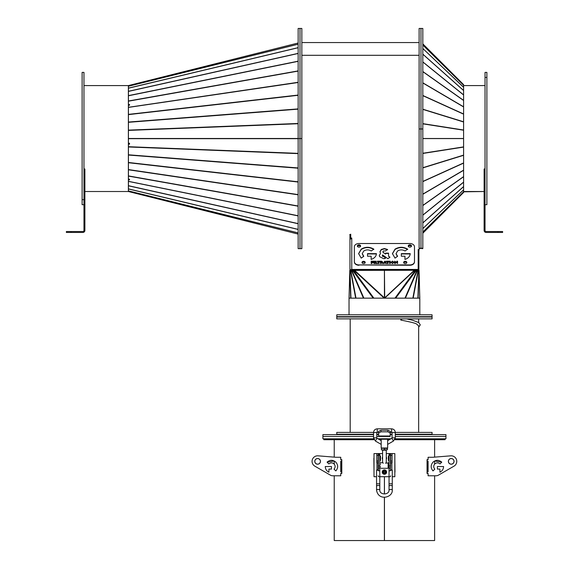 <?xml version="1.0" encoding="UTF-8"?>
<svg xmlns="http://www.w3.org/2000/svg" width="569" height="569" viewBox="0 0 569 569"><rect width="100%" height="100%" fill="white"/><g stroke="black" fill="none" stroke-linecap="round" stroke-linejoin="round"><path stroke-width="0.85" d="M129.355 104.504L129.526 104.938L128.594 105.08L128.43 104.639L129.526 104.476L129.526 105.18L128.43 105.35L128.43 138.495L298.149 138.495M128.445 86.004L129.526 85.741L128.43 86.011L128.43 104.639M128.43 85.578L298.149 43.002L128.43 85.578L128.43 86.011M129.526 179.32L128.594 179.143L128.43 179.655L128.43 191.525L298.149 234.094M129.526 144.113L128.43 144.142L128.43 179.043L129.526 179.263L129.526 179.861L128.43 179.655M298.149 28.45L299.998 28.45L298.149 28.45L298.149 138.552L128.43 138.552L128.43 143.203L129.526 143.246L129.526 144.17L128.43 144.142L128.43 143.203M298.149 138.552L298.149 248.646L299.998 248.646L299.998 138.552L301.847 138.552L298.149 138.552L299.998 138.552L299.998 28.45L299.998 248.646L301.847 248.646L301.847 28.45L299.998 28.45L301.847 28.45M128.374 85.585L83.963 85.585L128.374 85.585L128.374 191.518L84.888 191.518M83.963 199.669L82.114 199.669L83.963 199.669L83.963 72.398L82.114 72.398L82.114 204.698L83.963 204.698M298.149 168.204L128.43 155.045L128.43 146.702L298.149 153.36M298.149 194.818L128.43 169.79L128.43 162.471L298.149 181.803M298.149 215.758L128.43 181.319L128.43 175.906L298.149 206.006M298.149 229.456L128.43 188.965L128.43 185.679L298.149 223.61M128.43 191.084L298.149 232.892M128.43 191.518L128.43 191.163M298.149 215.921L128.43 181.404M128.594 144.085L128.594 143.21M298.149 47.732L128.43 88.216L128.43 86.211L298.149 44.169M298.149 61.338L128.43 95.777L128.43 91.296L298.149 53.358M298.149 82.285L128.43 107.306L128.43 100.998L298.149 70.897M298.149 109.156L128.43 122.314L128.43 114.383L298.149 95.051M128.43 132.961L128.43 130.13L298.149 123.466M128.43 138.552L128.43 133.893M298.149 82.505L128.43 107.413M128.43 86.253L298.149 44.211M298.149 248.646L301.847 248.646M301.847 55.3L419.118 55.3L301.847 55.3M350.724 234.542L349.729 234.542M358.982 245.154A1.622 1.152 0 0 0 357.375 246.149A1.622 1.152 0 0 1 358.982 245.154A1.622 1.152 0 0 1 360.582 246.149A1.622 1.152 0 0 0 358.982 245.154M357.46 246.391A1.622 1.152 180 0 1 358.982 245.644A1.622 1.152 180 0 1 360.497 246.391M409.865 245.154A1.622 1.152 0 0 0 408.265 246.149A1.622 1.152 0 0 1 409.865 245.154A1.622 1.152 0 0 1 411.465 246.149A1.622 1.152 0 0 0 409.865 245.154M408.35 246.391A1.622 1.152 180 0 1 409.865 245.644A1.622 1.152 180 0 1 411.38 246.391M405.242 261.633A1.622 1.152 0 0 0 403.634 262.622A1.622 1.152 0 0 1 405.242 261.633A1.622 1.152 0 0 1 406.842 262.622A1.622 1.152 0 0 0 405.242 261.633M403.727 262.864A1.622 1.152 180 0 1 405.242 262.117A1.622 1.152 180 0 1 406.757 262.864M363.605 261.633A1.622 1.152 0 0 0 362.005 262.622A1.622 1.152 0 0 1 363.605 261.633A1.622 1.152 0 0 1 365.206 262.622A1.622 1.152 0 0 0 363.605 261.633M362.09 262.864A1.622 1.152 180 0 1 363.605 262.117A1.622 1.152 180 0 1 365.12 262.864M418.194 250.011L419.118 250.011L419.118 249.521L418.194 249.521L418.194 269.436L351.763 269.436L349.956 269.926L349.956 234.542M350.724 234.193L350.724 238.02L351.763 238.02L351.763 238.681L349.956 239.165L349.956 269.926L350.604 270.19L350.134 270.389L414.666 270.275M418.884 250.011L418.884 270.389L418.194 270.389L418.194 269.436M350.653 238.781L350.653 234.542M349.956 269.926L351.763 270.097M418.194 269.926L351.763 269.926L351.763 238.681M350.724 238.02L350.724 238.503L351.763 238.503M350.653 238.24L349.956 238.24M350.653 237.622L349.956 237.622M418.194 270.168L414.68 270.268L384.722 298.149L384.125 298.149L354.053 270.389L354.658 270.389L353.427 270.268L373.883 298.149M414.68 270.268L354.658 270.382L384.424 297.864L384.424 270.389L384.722 298.149L384.125 298.149M415.967 270.14L354.658 270.389M353.427 270.268L352.581 270.389L373.143 298.149M363.868 298.149L351.884 270.389L352.88 270.14M352.175 270.14L351.443 270.389L363.427 298.149M355.988 298.149L350.803 270.389L351.891 270.097M351.251 270.097L350.483 270.389L355.661 298.149M350.276 270.332L351.059 270.147M350.945 298.149L349.971 270.375M350.234 270.325L349.779 270.389L350.696 298.149M349.779 270.389L349.082 298.149M349.857 270.382L349.046 297.758A1.807 1.344 1.4 0 0 349.082 298.071M414.182 270.389L384.488 298.064M418.884 270.36L417.895 298.149M418.884 270.382L418.144 298.149M417.781 270.147L418.194 270.318M413.179 298.149L418.364 270.389L417.596 270.097M416.956 270.097L418.037 270.389L412.859 298.149M405.413 298.149L417.404 270.389L416.672 270.14M395.697 298.149L416.259 270.389L416.963 270.389L404.979 298.149M415.413 270.268L394.957 298.149M419.758 298.149L419.758 298.071A1.807 1.344 -1.4 0 0 419.801 297.758L418.983 270.382M349.032 314.799L349.032 298.149L419.808 298.149L419.808 314.799M428.443 316.649L432.07 316.649L432.07 314.799L336.777 314.799L336.777 316.649L428.443 316.649M419.118 248.226L420.968 248.226L420.968 128.957L422.817 128.957L422.817 28.45L420.968 28.45L420.968 128.957L419.118 128.957L420.968 128.957L420.968 28.45L419.118 28.45L419.118 248.226L422.817 248.646L422.817 248.226L419.118 248.646M485.037 85.585L463.593 85.585M463.593 191.518L484.112 191.518L463.593 191.817L463.593 138.587L422.817 138.587M486.886 77.434L486.886 72.398L485.037 72.398L485.037 77.434L486.886 77.434L485.037 77.434L485.037 204.698L486.886 204.698L486.886 77.434M463.593 84.632L422.817 43.856L463.593 84.632L463.593 85.314L463.593 84.632M463.593 138.587L422.817 138.552L463.593 138.509L463.593 85.314L422.817 45.036L463.593 85.293M422.817 138.509L463.593 138.509M463.593 192.464L422.817 233.247L463.593 192.464L463.593 191.817L422.817 232.088M422.817 128.957L422.817 248.226L420.968 248.226L420.968 128.957L422.817 128.957M358.982 244.834A1.622 1.152 0 0 0 357.36 245.986A1.622 1.152 0 0 0 358.982 247.138A1.622 1.152 0 0 0 360.597 245.986A1.622 1.152 0 0 0 358.982 244.834M409.865 244.834A1.622 1.152 0 0 0 408.243 245.986A1.622 1.152 0 0 0 409.865 247.138A1.622 1.152 0 0 0 411.487 245.986A1.622 1.152 0 0 0 409.865 244.834M363.605 261.306A1.622 1.152 0 0 0 361.984 262.458A1.622 1.152 0 0 0 363.605 263.611A1.622 1.152 0 0 0 365.227 262.458A1.622 1.152 0 0 0 363.605 261.306M405.242 261.306A1.622 1.152 0 0 0 403.62 262.458A1.622 1.152 0 0 0 405.242 263.611A1.622 1.152 0 0 0 406.856 262.458A1.622 1.152 0 0 0 405.242 261.306M392.382 261.15L391.721 262.359L392.382 263.561L390.974 262.366L392.382 261.15M392.617 261.626L392.617 261.143L394.061 262.359L392.617 263.561L393.314 262.359L392.617 261.626M384.409 262.778L384.736 261.199L383.314 263.518L384.736 263.134L384.409 262.778L384.736 263.106M383.47 263.518L384.736 261.527M381.095 261.199L381.095 263.518L380.377 263.518L380.377 261.199L381.095 261.199M381.33 262.878L382.027 262.103L381.33 261.648L381.507 261.199L382.781 262.039L382.297 262.714L383.051 263.518L381.33 262.878M384.971 263.134L386.522 263.518L385.277 261.199L384.971 263.134M371.152 259.428C374.459 258.29 376.223 256.356 376.429 253.632L367.517 253.632L367.517 256.221L371.152 256.221L371.152 259.428M373.819 249.144C369.615 246.669 365.412 246.669 361.215 249.144L358.605 253.632L361.215 258.12L363.783 256.292L362.24 253.632L363.783 250.979C366.272 249.514 368.762 249.514 371.244 250.979L373.819 249.144M404.957 259.428C408.272 258.29 410.029 256.356 410.235 253.632L401.323 253.632L401.323 256.221L404.957 256.221L404.957 259.428M407.624 249.144C403.428 246.669 399.225 246.669 395.021 249.144L392.418 253.632L395.021 258.12L397.596 256.292L396.052 253.632L397.596 250.979C400.078 249.514 402.568 249.514 405.057 250.979L407.624 249.144M371.173 261.199L371.173 263.518L371.898 263.518L371.898 262.75L373.143 262.75L373.143 262.302L371.898 262.302L371.898 261.648L373.285 261.648L373.285 261.199L371.173 261.199M373.947 261.199L373.947 263.518L374.694 263.518L374.694 261.199L373.947 261.199M378.997 261.704L379.879 261.704L379.879 261.199L377.396 261.199L377.396 261.704L378.271 261.704L378.271 263.518L378.997 263.518L378.997 261.704M375.476 261.199L375.476 263.518L377.446 263.518L377.446 263.07L376.201 263.07L376.201 261.199L375.476 261.199M388.079 261.704L388.954 261.704L388.954 261.199L386.472 261.199L386.472 261.704L387.347 261.704L387.347 263.518L388.079 263.518L388.079 261.704M389.537 261.199L389.537 263.518L390.284 263.518L390.284 261.199L389.537 261.199M395.377 262.117L397.567 263.518L397.567 261.199L396.856 261.199L396.856 262.594L394.666 261.199L394.666 263.518L395.377 263.518L395.377 262.117M383.335 252.494L382.894 251.733L383.335 250.972L385.469 250.972L387.567 249.478L384.402 248.546L381.244 249.478L379.928 251.733L380.533 253.326L379.303 255.524L379.623 256.704L383.783 258.71L385.441 258.482L384.338 256.519L382.375 255.922L382.539 254.912L387.887 258.717L389.985 257.224L388.542 256.199L388.542 253.148L385.576 253.148L385.576 254.087L383.335 252.494L385.576 254.087M385.284 258.525L384.338 256.847L382.375 256.249L382.389 255.097M414.488 261.633L414.488 246.811A4.623 3.293 0 0 0 409.865 243.511L358.982 243.511A4.623 3.293 0 0 0 354.352 246.811L354.352 261.633A4.623 3.293 0 0 0 358.982 264.934L409.865 264.934A4.623 3.293 0 0 0 414.488 261.633L414.488 261.96A4.623 3.293 180 0 1 409.865 265.254L409.865 264.934M381.33 262.857L382.027 262.103M390.974 262.693L392.382 261.47M392.382 263.404L391.721 262.359M393.314 262.359L392.617 263.404M392.617 261.47L394.061 262.679M380.377 261.527L381.095 261.527M382.297 262.714L382.745 263.518M381.33 261.527L382.781 262.366M367.517 253.959L376.415 253.959M358.612 253.795L361.215 249.471C365.412 246.996 369.615 246.996 373.819 249.471M362.247 253.795L363.563 256.448M401.323 253.959L410.228 253.959M392.418 253.795L395.021 249.471C399.225 246.996 403.428 246.996 407.624 249.471M396.052 253.795L397.375 256.448M371.173 261.527L373.285 261.527M371.898 262.302L373.143 262.622M373.947 261.527L374.694 261.527M377.396 261.527L379.879 261.527M375.476 261.527L376.201 261.527M376.201 263.07L377.446 263.39M386.472 261.527L388.954 261.527M385.334 262.778L384.971 263.106M384.971 261.527L386.351 263.518M389.537 261.527L390.284 261.527M396.856 261.527L397.567 261.527M394.666 261.527L396.856 262.594M382.894 251.733L383.335 252.821M379.928 252.06L381.244 249.805L384.402 248.873L387.567 249.805M379.303 255.687L380.533 253.326M388.542 256.199L389.758 257.387M385.576 253.468L388.542 253.468M358.982 264.934L409.865 265.254M358.982 265.254A4.623 3.293 180 0 1 354.352 261.96L354.352 261.633M341.357 459.667L341.798 459.596L341.798 473.472L341.357 473.401M341.357 471.85L341.357 461.217M394.829 458.209L394.978 472.085L394.829 458.209M427.483 473.401L427.049 473.472L427.049 459.596L428.087 459.596L427.163 459.667L427.163 461.217L428.087 461.217L428.087 471.85L427.163 471.85L427.163 473.401L428.087 473.401L428.087 475.784L436.103 475.784L434.616 475.784L434.616 540.55L384.445 540.55L384.445 497.206L384.445 540.55L384.402 497.206L384.402 540.55L334.231 540.55L334.231 475.784L332.744 475.784L340.753 475.784L340.753 473.401L341.798 473.472M384.445 493.963L384.445 476.708L384.445 493.963M384.402 493.963L384.402 476.708L384.402 493.963M374.011 472.085L373.869 458.209L374.011 472.085M427.049 459.596L427.483 459.667M427.483 461.217L427.483 471.85M340.753 471.85L340.753 461.217L340.753 471.85L341.677 471.85L341.677 473.401L340.753 473.401M332.744 475.784A4.623 4.623 0 0 1 330.433 475.165L314.849 466.167A5.548 5.548 0 0 1 318.071 455.833L335.945 457.27A4.623 4.623 0 0 0 336.315 457.284L340.753 457.284L340.753 459.667L341.798 459.596M428.087 473.401L427.049 473.472M445.022 438.777L445.022 439.702L394.794 439.702M389.296 439.702L387.66 439.702M381.18 439.702L379.551 439.702M374.053 439.702L323.818 439.702L323.818 438.777M390.434 469.838L390.668 462.832L392.055 462.832L392.055 453.578L394.829 453.578L394.829 476.708L392.283 476.708M376.557 476.708L374.011 476.708L374.011 453.578L376.792 453.578L376.792 461.075L378.179 461.075L378.179 462.832L376.792 462.832L376.792 461.075M389.047 476.708L379.793 476.708L389.047 476.708M320.468 461.367A2.845 2.845 0 0 1 317.623 464.212A2.845 2.845 0 0 1 314.778 461.367A2.845 2.845 0 0 1 317.623 458.522A2.845 2.845 0 0 1 320.468 461.367M340.753 459.667L341.677 459.667L341.677 461.217L340.753 461.217M328.925 472.192C326.62 471.082 325.397 469.197 325.255 466.53L331.457 466.53L331.457 469.062L328.925 469.062L328.925 472.192C326.62 471.082 325.397 469.197 325.255 466.53L331.457 466.53L331.457 469.062M328.861 463.941L327.068 462.149C329.992 459.731 332.915 459.731 335.838 462.149C338.256 465.072 338.256 467.995 335.838 470.919L334.053 469.126C335.482 467.398 335.482 465.67 334.053 463.941C332.317 462.505 330.589 462.505 328.861 463.941L327.068 462.149L334.231 460.99L334.231 464.133M330.433 475.165L314.849 466.167M318.583 463.97A2.774 2.774 0 0 1 315.02 462.32A2.774 2.774 0 0 1 316.67 458.756A2.774 2.774 0 0 1 320.233 460.406A2.774 2.774 0 0 1 318.583 463.97M436.103 475.784A4.623 4.623 0 0 0 438.415 475.165L453.991 466.167A5.548 5.548 0 0 0 450.776 455.833L432.902 457.27A4.623 4.623 0 0 1 432.525 457.284L428.087 457.284L428.087 459.667M439.915 472.192C442.22 471.082 443.443 469.197 443.592 466.53L437.39 466.53L437.39 469.062L439.915 469.062L439.915 472.192C442.22 471.082 443.443 469.197 443.592 466.53L437.39 466.53L437.39 469.062M434.616 468.934L434.794 469.126C433.365 467.398 433.365 465.67 434.794 463.941C436.523 462.505 438.258 462.505 439.986 463.941L441.772 462.149L434.616 460.99L434.616 464.133M448.372 461.367A2.845 2.845 0 0 0 451.217 464.212A2.845 2.845 0 0 0 454.062 461.367A2.845 2.845 0 0 0 451.217 458.522A2.845 2.845 0 0 0 448.372 461.367M438.415 475.165L453.991 466.167M428.087 461.217L428.087 471.85M439.986 463.941L441.772 462.149C438.848 459.731 435.932 459.731 433.009 462.149C430.591 465.072 430.591 467.995 433.009 470.919L434.794 469.126M450.257 463.97A2.774 2.774 0 0 0 453.82 462.32A2.774 2.774 0 0 0 452.177 458.756A2.774 2.774 0 0 0 448.614 460.406A2.774 2.774 0 0 0 450.257 463.97M385.092 471.651A0.804 0.804 0 0 1 385.135 472.448L385.092 471.651L384.381 471.281L383.705 471.722L383.748 472.519L384.466 472.882L385.135 472.448L385.092 471.651L384.381 471.281L383.705 471.722L383.748 472.519L384.466 472.882L385.135 472.448A0.804 0.804 0 0 1 383.748 472.519A0.804 0.804 0 0 1 384.381 471.281A0.804 0.804 0 0 1 385.092 471.651M384.352 470.719A1.373 1.373 0 0 1 385.789 472.014A1.373 1.373 0 0 1 384.495 473.451A1.373 1.373 0 0 1 383.051 472.156A1.373 1.373 0 0 1 384.352 470.719M384.31 469.894A2.198 2.198 0 0 1 386.614 471.971A2.198 2.198 0 0 1 384.537 474.276A2.198 2.198 0 0 1 382.226 472.199A2.198 2.198 0 0 1 384.31 469.894M382.226 472.199A2.198 2.198 0 0 1 384.31 469.887A2.198 2.198 0 0 1 386.614 471.971A2.198 2.198 0 0 1 384.537 474.283A2.198 2.198 0 0 1 382.226 472.199M382.574 459.389A2.198 2.198 0 0 1 382.574 457.021A2.198 2.198 0 0 0 382.574 459.389M386.529 457.576A2.198 2.198 0 0 1 386.273 459.389A2.198 2.198 0 0 0 386.273 457.021A2.198 2.198 0 0 1 386.529 457.576M376.792 456.587L376.792 459.823M392.055 459.823L392.055 456.587M389.047 456.011L388.357 456.011L388.357 460.406L389.047 460.406M379.793 460.406L380.49 460.406L380.49 456.011L379.793 456.011M390.668 475.784A0.925 0.925 0 0 1 389.744 476.708M379.103 476.708A0.925 0.925 0 0 1 378.179 475.784M378.406 470.335L376.557 470.086L378.179 469.838L378.179 462.832M382.574 453.578L376.792 453.578M392.055 453.578L386.273 453.578M390.668 462.832L390.668 461.075L392.055 461.075M378.179 453.578L378.179 455.342L376.792 455.342M378.179 461.075L378.179 455.342M392.055 455.342L390.668 455.342L390.668 453.578M390.668 455.342L390.668 461.075M390.668 469.838L392.283 470.086L390.434 470.335M389.047 454.403L390.434 454.403L390.434 468.059L389.047 468.059L389.047 454.403M389.047 464.133L388.357 464.133M380.49 464.133L379.793 464.133M389.047 466.907L388.357 466.907M380.49 466.907L379.793 466.907M390.434 468.059L390.434 470.798L389.047 470.798L389.047 468.059M379.793 465.968L378.406 465.968L378.406 470.798L379.793 470.798L379.793 454.403L378.406 454.403L378.406 455.463L379.793 455.463M378.406 465.968L378.406 455.463M378.406 468.059L379.793 468.059M389.047 455.463L390.434 455.463M389.047 465.968L390.434 465.968M388.122 462.746L388.122 468.294L388.357 462.974L385.455 463.138M382.574 450.093L386.273 450.086L382.574 450.093L382.574 462.746L383.385 463.138M386.273 450.086L386.273 462.746M378.641 432.07L376.792 432.532L376.792 437.846A0.462 0.462 0 0 0 377.019 438.244L381.187 440.648L381.18 448.009L387.66 448.009L387.66 439.232L381.18 439.232L384.381 438.863L387.66 439.232M381.18 440.648L381.18 439.232M392.055 437.846L391.828 438.244L393.442 441.046L395.291 437.846L392.055 437.846L395.291 437.846L395.291 432.532L392.055 432.532L392.055 437.846A0.462 0.462 180 0 1 391.828 438.244L387.66 440.648M376.792 432.532L373.549 432.532L373.549 437.846L376.792 437.846L373.549 437.846L375.405 441.046L381.18 444.382M381.415 449.745L381.422 448.23L387.432 448.244L381.415 448.244L387.432 448.429L387.432 449.745L381.415 449.901M384.424 448.351L384.424 449.659M382.574 450.2L386.273 450.2M390.206 432.995L387.894 431.835L387.894 430.235L390.206 431.394L390.206 436.466L378.641 436.466L378.641 431.394L380.953 430.235L380.953 431.835L378.641 432.995M395.171 438.777L445.947 438.777L445.947 436.466L395.291 436.466L445.947 436.466L445.947 434.616L395.291 434.616M373.669 438.777L322.893 438.777L322.893 436.466L373.549 436.466L322.893 436.466L322.893 434.616L373.549 434.616M376.792 436.466L378.641 436.466L376.792 436.466M376.792 434.616L378.641 434.616M390.206 434.616L392.055 434.616M387.894 431.835L380.953 431.835M387.894 430.235L380.953 430.235M373.556 432.39L336.777 432.39L336.777 434.247L373.549 434.247M376.792 434.247L378.641 434.247M390.206 434.247L392.055 434.247M395.291 434.247L432.07 434.247L432.07 432.39L395.291 432.39M376.813 432.39L378.641 432.39M390.206 432.39L392.034 432.39M377.944 438.777L390.896 438.777M428.443 318.875L432.07 318.875L432.07 317.018L336.777 317.018L336.777 318.875L428.443 318.875M497.989 231.533L486.146 231.533A1.11 1.11 0 0 1 485.037 230.424L485.037 173.616L484.112 173.616L484.112 230.424A2.034 2.034 0 0 0 486.146 232.458L497.989 232.458L497.989 231.533L502.619 231.533L502.619 232.458L497.989 232.458M484.112 173.616L484.112 168.986L485.037 168.986M66.381 231.533L71.011 231.533L71.011 232.458L66.381 232.458L66.381 231.533M71.011 232.458L82.854 232.458A2.034 2.034 0 0 0 84.888 230.424L84.888 173.616L83.963 173.616L83.963 230.424A1.11 1.11 0 0 1 82.854 231.533L71.011 231.533M83.963 168.986L84.888 168.986L84.888 173.616M401.693 318.875A1.159 0.548 100.3 0 1 401.686 318.967A1.159 0.548 100.3 0 1 400.917 320.105A1.159 0.548 100.3 0 1 400.754 320.013L400.917 318.875M400.917 320.105C410.135 321.862 415.356 323.156 416.572 324.003L418.656 325.937L418.656 432.39M298.149 43.009L128.43 85.585M298.149 71.089L128.43 101.197M128.43 88.131L298.149 47.647M298.149 53.486L128.43 91.417M128.43 95.62L298.149 61.175M298.149 95.3L128.43 114.625M128.43 122.05L298.149 108.892M298.149 123.736L128.43 130.401M298.149 138.687L128.43 138.687M298.149 206.206L128.43 176.098M298.149 153.63L128.43 146.973M128.43 154.789L298.149 167.94M298.149 182.044L128.43 162.72M128.43 169.569L298.149 194.591M298.149 223.738L128.43 185.807M128.43 188.88L298.149 229.371M298.149 232.934L128.43 190.885M419.758 298.071L419.069 270.389M463.593 130.216L422.817 123.836M422.817 123.637L463.593 130.017M463.593 121.986L422.817 109.383M422.817 109.191L463.593 121.794M463.593 114.163L422.817 95.649M422.817 95.471L463.593 113.985M463.593 106.936L422.817 82.974M422.817 82.811L463.593 106.78M463.593 100.493L422.817 71.666M422.817 71.523L463.593 100.357M463.593 94.987L422.817 62M422.817 61.886L463.593 94.874M463.593 90.556L422.817 54.226M422.817 54.133L463.593 90.464M463.593 87.306L422.817 48.521M422.817 48.465L463.593 87.242M422.817 232.06L463.593 191.789M463.593 189.854L422.817 228.638M422.817 228.574L463.593 189.797M463.593 186.632L422.817 222.963M422.817 222.877L463.593 186.54M463.593 182.229L422.817 215.217M422.817 215.096L463.593 182.108M463.593 176.746L422.817 205.58M422.817 205.437L463.593 176.603M463.593 170.323L422.817 194.285M422.817 194.129L463.593 170.159M463.593 163.118L422.817 181.625M422.817 181.447L463.593 162.94M463.593 155.309L422.817 167.905M422.817 167.713L463.593 155.117M463.593 147.079L422.817 153.459M422.817 153.26L463.593 146.887M391.87 469.916L391.87 462.832M376.977 469.916L376.977 462.832M376.557 470.086L376.557 483.792L379.793 483.792L379.793 490.25A1.622 0.839 180 0 0 378.179 489.411A1.622 0.839 180 0 0 376.557 490.25C378.449 501.303 392.724 497.605 392.283 490.25A1.622 0.839 180 0 0 390.668 489.411A1.622 0.839 180 0 0 389.047 490.25L389.047 470.798M392.283 490.25L392.283 486.296A1.622 0.839 180 0 0 390.668 485.457A1.622 0.839 180 0 0 389.047 486.296M379.793 486.296A1.622 0.839 180 0 0 378.179 485.457A1.622 0.839 180 0 0 376.557 486.296L376.557 490.25M392.283 486.296L392.283 483.792L389.047 483.792M376.792 437.846L377.019 438.244L375.398 441.046M395.291 432.532C395.071 430.285 393.84 429.047 391.593 428.834L391.593 432.07L390.206 432.07M377.254 432.07L377.254 428.834C375.007 429.047 373.769 430.285 373.549 432.532M387.432 438.998L381.415 438.998M390.206 436.003L378.641 436.003M301.847 42.561L419.118 42.561M434.616 457.127L434.616 439.702M334.231 457.127L334.231 439.702M379.793 490.25C379.815 495.165 389.096 495.051 389.047 490.25M376.557 483.792L376.557 486.296M392.283 483.792L392.283 470.086M379.793 483.792L379.793 470.798M382.574 462.746L380.718 462.746M388.122 468.294L380.718 468.294M392.055 432.532L391.593 432.07M391.593 428.834L377.254 428.834M393.442 441.046L387.66 444.382M406.757 318.875L412.617 320.233L418.834 322.623L420.271 324.863L418.656 327.225M423.741 434.616L423.741 434.247M418.656 322.502L418.656 318.875M423.741 317.018L423.741 316.649M345.099 317.018L345.099 316.649M350.191 432.39L350.191 318.875M345.099 434.616L345.099 434.247"/></g></svg>
